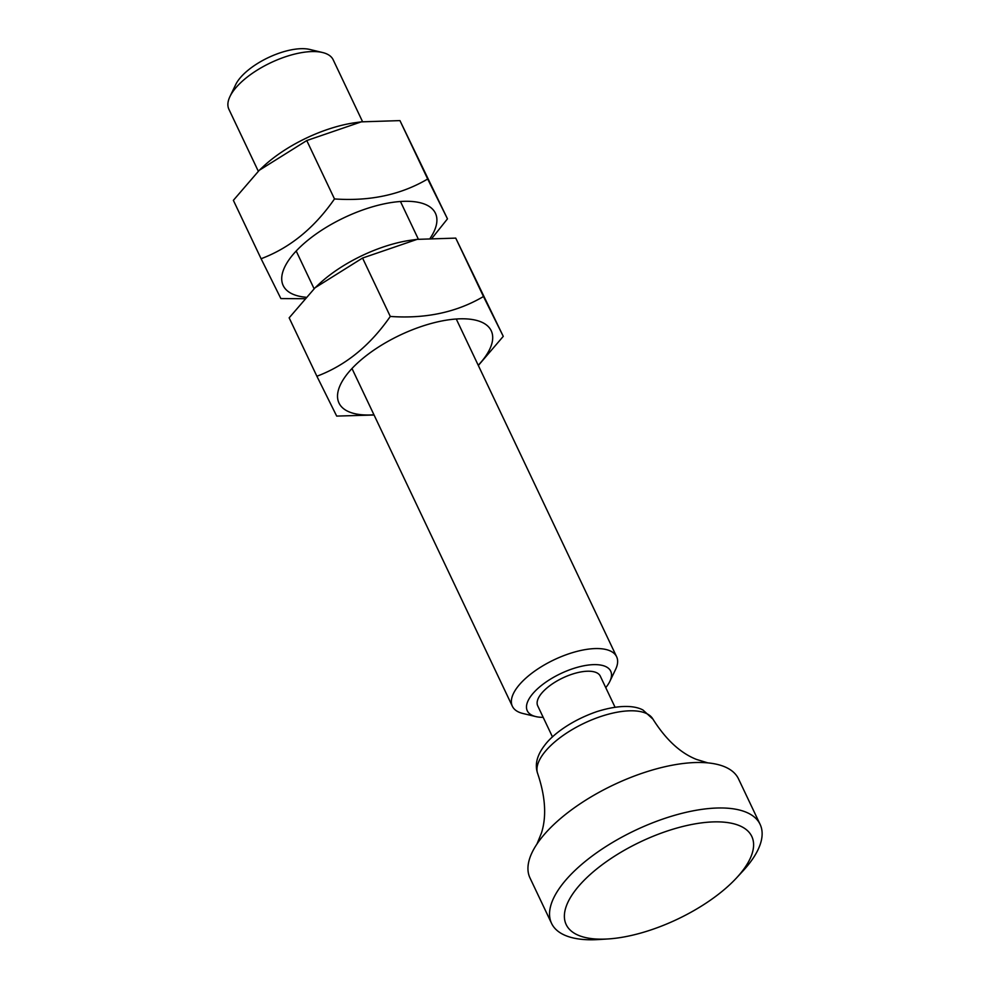 <?xml version="1.0" encoding="UTF-8"?>
<svg xmlns="http://www.w3.org/2000/svg" width="989" height="989" viewBox="0 0 989 989"><rect width="100%" height="100%" fill="white"/><g stroke="black" fill="none" stroke-linecap="round" stroke-linejoin="round"><path stroke-width="1.48" d="M322.599 52.528L309.78 49.45A46.174 19.261 154.6 0 0 268.254 57.634A46.174 19.261 154.6 0 0 235.679 84.634L229.967 96.514A57.721 24.082 -25.4 0 1 269.292 63.432A57.721 24.082 -25.4 0 1 320.757 52.145A57.721 24.082 -25.4 0 1 322.599 52.528A57.721 24.082 -25.4 0 1 333.157 59.748L362.567 121.696M258.302 171.208L228.892 109.26A57.721 24.082 -25.4 0 1 229.967 96.514M609.842 681.384L615.554 669.504A57.721 24.082 154.6 0 0 616.629 656.758A57.721 24.082 154.6 0 0 604.23 649.143A57.721 24.082 154.6 0 0 540.859 667.019A57.721 24.082 154.6 0 0 512.364 706.27A57.721 24.082 154.6 0 0 522.921 713.489L535.741 716.568A46.174 19.261 -25.4 0 1 560.738 673.583A46.174 19.261 -25.4 0 1 609.842 681.384A46.174 19.261 -25.4 0 1 605.75 687.639M543.184 717.346A46.174 19.261 -25.4 0 1 537.212 716.877A46.174 19.261 -25.4 0 1 535.741 716.568M552.48 736.929L537.719 705.837A34.627 14.452 -25.4 0 1 554.817 682.286A34.627 14.452 -25.4 0 1 592.831 671.568A34.627 14.452 -25.4 0 1 600.286 676.13L615.047 707.222M608 938.957L598.543 939.55A115.429 48.164 -25.4 0 1 576.389 938.598A115.429 48.164 -25.4 0 1 551.565 923.392L529.968 877.898A115.429 48.164 -25.4 0 1 536.978 844A115.429 48.164 -25.4 0 1 707.815 762.878A115.429 48.164 -25.4 0 1 713.699 763.669A115.429 48.164 -25.4 0 1 738.511 778.875L760.108 824.369A115.429 48.164 -25.4 0 1 742.949 870.975L736.521 877.935A102.732 42.861 -25.4 0 1 608 938.957A102.732 42.861 -25.4 0 1 588.27 938.116A102.732 42.861 -25.4 0 1 596.144 869.43A102.732 42.861 -25.4 0 1 729.709 822.91A102.732 42.861 -25.4 0 1 736.521 877.935M551.565 923.392A115.429 48.164 -25.4 0 1 608.556 844.89A115.429 48.164 -25.4 0 1 735.297 809.15A115.429 48.164 -25.4 0 1 760.108 824.369M259.303 170.256L263.371 166.461A84.263 35.159 -25.4 0 1 355.681 122.624L361.306 121.857L306.763 140.549L259.303 170.256L233.367 200.334L261.096 258.735C289.888 247.93 314.354 227.989 334.492 198.937C369.886 201.422 400.953 194.771 427.681 179.009L447.473 218.853L432.193 238.003M430.252 238.102A84.263 35.159 154.6 0 0 417.321 202.152A84.263 35.159 154.6 0 0 307.764 240.315A84.263 35.159 154.6 0 0 301.311 296.651A84.263 35.159 154.6 0 0 305.762 297.232M447.473 218.853L399.952 120.609L361.306 121.857M304.427 298.703L280.876 298.579L261.096 258.735M399.952 120.609L427.681 179.009M306.763 140.549L334.492 198.937M315.095 287.762L319.163 283.967A84.263 35.159 -25.4 0 1 411.473 240.129L417.111 239.363L362.555 258.042L315.095 287.762L289.159 317.84L316.888 376.24C345.693 365.436 370.158 345.495 390.284 316.443C425.69 318.928 456.745 312.277 483.473 296.515L503.265 336.359L478.33 365.485M478.231 365.287A84.263 35.159 154.6 0 0 473.113 319.657A84.263 35.159 154.6 0 0 363.569 357.808A84.263 35.159 154.6 0 0 357.103 414.144A84.263 35.159 154.6 0 0 373.966 414.799M503.265 336.359L455.744 238.114L417.111 239.363M374.065 415.009L336.68 416.085L316.888 376.24M455.744 238.114L483.473 296.515M362.555 258.042L390.284 316.443M652.938 719.127L642.974 710.015C635.457 705.899 620.808 704.131 597.059 711.548C570.604 720.622 551.825 735.322 544.432 745.619C536.804 755.608 534.579 765.004 537.756 773.818A63.791 26.616 -25.4 0 1 584.276 723.169A63.791 26.616 -25.4 0 1 652.938 719.127C665.844 739.599 680.345 753.025 696.441 759.404L707.852 762.89M616.629 656.758L456.263 319.002M418.359 239.202L400.458 201.496M512.364 706.27L351.985 368.514M314.094 288.714L296.193 251.008M537.756 773.818C545.458 796.763 546.694 816.494 541.465 832.985L536.953 844.037"/></g></svg>
